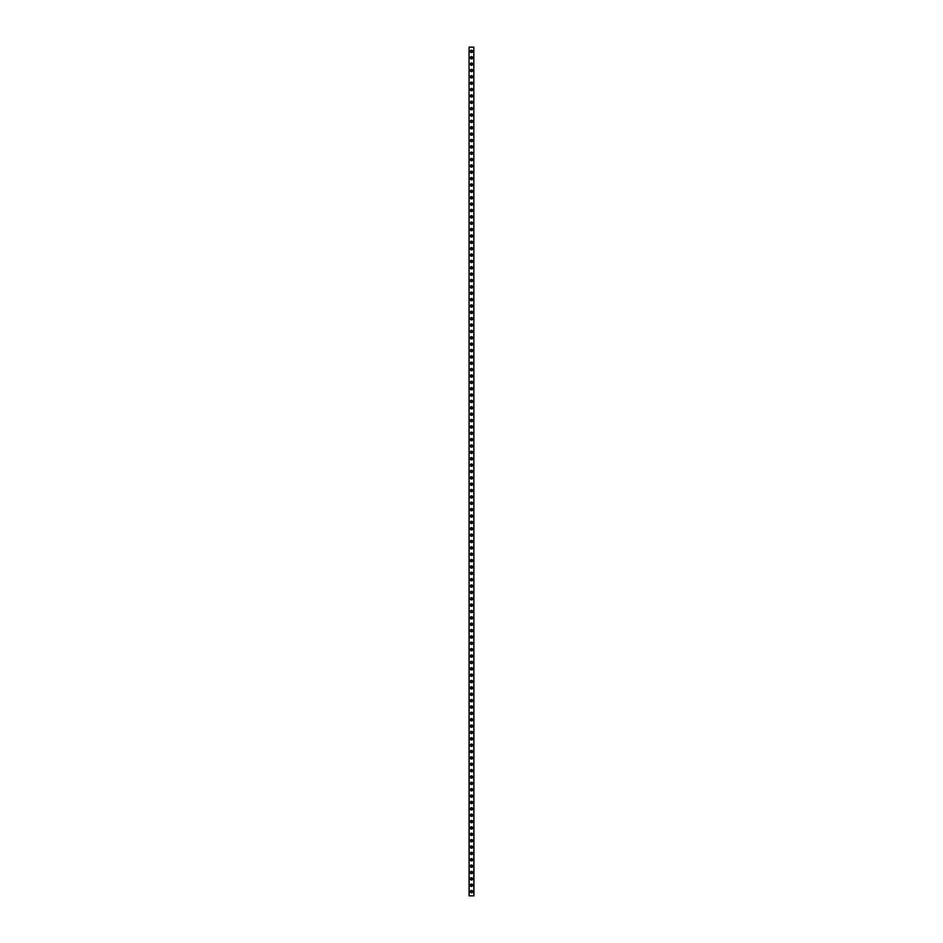 <?xml version="1.0" encoding="UTF-8"?>
<svg xmlns="http://www.w3.org/2000/svg" width="943" height="943" viewBox="0 0 943 943"><rect width="100%" height="100%" fill="white"/><g stroke="black" fill="none" stroke-linecap="round" stroke-linejoin="round"><path stroke-width="1.41" d="M471.5 57.016A0.743 0.743 0 0 0 470.757 57.759A0.743 0.743 0 0 0 471.5 58.501A0.743 0.743 0 0 0 472.243 57.759A0.743 0.743 0 0 0 471.5 57.016M471.5 63.381A0.743 0.743 0 0 0 470.757 64.124A0.743 0.743 0 0 0 471.5 64.867A0.743 0.743 0 0 0 472.243 64.124A0.743 0.743 0 0 0 471.5 63.381M471.5 69.747A0.743 0.743 0 0 0 470.757 70.489A0.743 0.743 0 0 0 471.5 71.232A0.743 0.743 0 0 0 472.243 70.489A0.743 0.743 0 0 0 471.5 69.747M471.5 76.112A0.743 0.743 0 0 0 470.757 76.855A0.743 0.743 0 0 0 471.5 77.597A0.743 0.743 0 0 0 472.243 76.855A0.743 0.743 0 0 0 471.5 76.112M471.5 82.477A0.743 0.743 0 0 0 470.757 83.22A0.743 0.743 0 0 0 471.5 83.962A0.743 0.743 0 0 0 472.243 83.22A0.743 0.743 0 0 0 471.5 82.477M471.5 88.842A0.743 0.743 0 0 0 470.757 89.585A0.743 0.743 0 0 0 471.5 90.328A0.743 0.743 0 0 0 472.243 89.585A0.743 0.743 0 0 0 471.5 88.842M471.5 95.208A0.743 0.743 0 0 0 470.757 95.95A0.743 0.743 0 0 0 471.5 96.693A0.743 0.743 0 0 0 472.243 95.95A0.743 0.743 0 0 0 471.5 95.208M471.5 101.573A0.743 0.743 0 0 0 470.757 102.316A0.743 0.743 0 0 0 471.5 103.058A0.743 0.743 0 0 0 472.243 102.316A0.743 0.743 0 0 0 471.5 101.573M471.5 107.938A0.743 0.743 0 0 0 470.757 108.681A0.743 0.743 0 0 0 471.5 109.423A0.743 0.743 0 0 0 472.243 108.681A0.743 0.743 0 0 0 471.5 107.938M471.5 114.303A0.743 0.743 0 0 0 470.757 115.046A0.743 0.743 0 0 0 471.5 115.789A0.743 0.743 0 0 0 472.243 115.046A0.743 0.743 0 0 0 471.5 114.303M471.5 120.669A0.743 0.743 0 0 0 470.757 121.411A0.743 0.743 0 0 0 471.5 122.154A0.743 0.743 0 0 0 472.243 121.411A0.743 0.743 0 0 0 471.5 120.669M471.5 127.034A0.743 0.743 0 0 0 470.757 127.776A0.743 0.743 0 0 0 471.5 128.519A0.743 0.743 0 0 0 472.243 127.776A0.743 0.743 0 0 0 471.5 127.034M471.5 133.399A0.743 0.743 0 0 0 470.757 134.142A0.743 0.743 0 0 0 471.5 134.884A0.743 0.743 0 0 0 472.243 134.142A0.743 0.743 0 0 0 471.5 133.399M471.5 139.764A0.743 0.743 0 0 0 470.757 140.507A0.743 0.743 0 0 0 471.5 141.25A0.743 0.743 0 0 0 472.243 140.507A0.743 0.743 0 0 0 471.5 139.764M471.5 146.13A0.743 0.743 0 0 0 470.757 146.872A0.743 0.743 0 0 0 471.5 147.615A0.743 0.743 0 0 0 472.243 146.872A0.743 0.743 0 0 0 471.5 146.13M471.5 152.495A0.743 0.743 0 0 0 470.757 153.237A0.743 0.743 0 0 0 471.5 153.98A0.743 0.743 0 0 0 472.243 153.237A0.743 0.743 0 0 0 471.5 152.495M471.5 158.86A0.743 0.743 0 0 0 470.757 159.603A0.743 0.743 0 0 0 471.5 160.345A0.743 0.743 0 0 0 472.243 159.603A0.743 0.743 0 0 0 471.5 158.86M471.5 165.225A0.743 0.743 0 0 0 470.757 165.968A0.743 0.743 0 0 0 471.5 166.711A0.743 0.743 0 0 0 472.243 165.968A0.743 0.743 0 0 0 471.5 165.225M471.5 171.591A0.743 0.743 0 0 0 470.757 172.333A0.743 0.743 0 0 0 471.5 173.076A0.743 0.743 0 0 0 472.243 172.333A0.743 0.743 0 0 0 471.5 171.591M471.5 177.956A0.743 0.743 0 0 0 470.757 178.698A0.743 0.743 0 0 0 471.5 179.441A0.743 0.743 0 0 0 472.243 178.698A0.743 0.743 0 0 0 471.5 177.956M471.5 184.321A0.743 0.743 0 0 0 470.757 185.064A0.743 0.743 0 0 0 471.5 185.806A0.743 0.743 0 0 0 472.243 185.064A0.743 0.743 0 0 0 471.5 184.321M471.5 190.686A0.743 0.743 0 0 0 470.757 191.429A0.743 0.743 0 0 0 471.5 192.172A0.743 0.743 0 0 0 472.243 191.429A0.743 0.743 0 0 0 471.5 190.686M471.5 197.052A0.743 0.743 0 0 0 470.757 197.794A0.743 0.743 0 0 0 471.5 198.537A0.743 0.743 0 0 0 472.243 197.794A0.743 0.743 0 0 0 471.5 197.052M471.5 203.417A0.743 0.743 0 0 0 470.757 204.159A0.743 0.743 0 0 0 471.5 204.902A0.743 0.743 0 0 0 472.243 204.159A0.743 0.743 0 0 0 471.5 203.417M471.5 209.782A0.743 0.743 0 0 0 470.757 210.525A0.743 0.743 0 0 0 471.5 211.267A0.743 0.743 0 0 0 472.243 210.525A0.743 0.743 0 0 0 471.5 209.782M471.5 216.147A0.743 0.743 0 0 0 470.757 216.89A0.743 0.743 0 0 0 471.5 217.633A0.743 0.743 0 0 0 472.243 216.89A0.743 0.743 0 0 0 471.5 216.147M471.5 222.513A0.743 0.743 0 0 0 470.757 223.255A0.743 0.743 0 0 0 471.5 223.998A0.743 0.743 0 0 0 472.243 223.255A0.743 0.743 0 0 0 471.5 222.513M471.5 228.878A0.743 0.743 0 0 0 470.757 229.62A0.743 0.743 0 0 0 471.5 230.363A0.743 0.743 0 0 0 472.243 229.62A0.743 0.743 0 0 0 471.5 228.878M471.5 235.243A0.743 0.743 0 0 0 470.757 235.986A0.743 0.743 0 0 0 471.5 236.728A0.743 0.743 0 0 0 472.243 235.986A0.743 0.743 0 0 0 471.5 235.243M471.5 241.608A0.743 0.743 0 0 0 470.757 242.351A0.743 0.743 0 0 0 471.5 243.094A0.743 0.743 0 0 0 472.243 242.351A0.743 0.743 0 0 0 471.5 241.608M471.5 247.974A0.743 0.743 0 0 0 470.757 248.716A0.743 0.743 0 0 0 471.5 249.459A0.743 0.743 0 0 0 472.243 248.716A0.743 0.743 0 0 0 471.5 247.974M471.5 254.339A0.743 0.743 0 0 0 470.757 255.082A0.743 0.743 0 0 0 471.5 255.824A0.743 0.743 0 0 0 472.243 255.082A0.743 0.743 0 0 0 471.5 254.339M471.5 260.704A0.743 0.743 0 0 0 470.757 261.447A0.743 0.743 0 0 0 471.5 262.189A0.743 0.743 0 0 0 472.243 261.447A0.743 0.743 0 0 0 471.5 260.704M471.5 267.069A0.743 0.743 0 0 0 470.757 267.812A0.743 0.743 0 0 0 471.5 268.555A0.743 0.743 0 0 0 472.243 267.812A0.743 0.743 0 0 0 471.5 267.069M471.5 273.435A0.743 0.743 0 0 0 470.757 274.177A0.743 0.743 0 0 0 471.5 274.92A0.743 0.743 0 0 0 472.243 274.177A0.743 0.743 0 0 0 471.5 273.435M471.5 279.8A0.743 0.743 0 0 0 470.757 280.543A0.743 0.743 0 0 0 471.5 281.285A0.743 0.743 0 0 0 472.243 280.543A0.743 0.743 0 0 0 471.5 279.8M471.5 286.165A0.743 0.743 0 0 0 470.757 286.908A0.743 0.743 0 0 0 471.5 287.65A0.743 0.743 0 0 0 472.243 286.908A0.743 0.743 0 0 0 471.5 286.165M471.5 292.53A0.743 0.743 0 0 0 470.757 293.273A0.743 0.743 0 0 0 471.5 294.016A0.743 0.743 0 0 0 472.243 293.273A0.743 0.743 0 0 0 471.5 292.53M471.5 298.896A0.743 0.743 0 0 0 470.757 299.638A0.743 0.743 0 0 0 471.5 300.381A0.743 0.743 0 0 0 472.243 299.638A0.743 0.743 0 0 0 471.5 298.896M471.5 305.261A0.743 0.743 0 0 0 470.757 306.004A0.743 0.743 0 0 0 471.5 306.746A0.743 0.743 0 0 0 472.243 306.004A0.743 0.743 0 0 0 471.5 305.261M471.5 311.626A0.743 0.743 0 0 0 470.757 312.369A0.743 0.743 0 0 0 471.5 313.111A0.743 0.743 0 0 0 472.243 312.369A0.743 0.743 0 0 0 471.5 311.626M471.5 317.991A0.743 0.743 0 0 0 470.757 318.734A0.743 0.743 0 0 0 471.5 319.477A0.743 0.743 0 0 0 472.243 318.734A0.743 0.743 0 0 0 471.5 317.991M471.5 324.357A0.743 0.743 0 0 0 470.757 325.099A0.743 0.743 0 0 0 471.5 325.842A0.743 0.743 0 0 0 472.243 325.099A0.743 0.743 0 0 0 471.5 324.357M471.5 330.722A0.743 0.743 0 0 0 470.757 331.464A0.743 0.743 0 0 0 471.5 332.207A0.743 0.743 0 0 0 472.243 331.464A0.743 0.743 0 0 0 471.5 330.722M471.5 337.087A0.743 0.743 0 0 0 470.757 337.83A0.743 0.743 0 0 0 471.5 338.572A0.743 0.743 0 0 0 472.243 337.83A0.743 0.743 0 0 0 471.5 337.087M471.5 343.452A0.743 0.743 0 0 0 470.757 344.195A0.743 0.743 0 0 0 471.5 344.938A0.743 0.743 0 0 0 472.243 344.195A0.743 0.743 0 0 0 471.5 343.452M471.5 349.818A0.743 0.743 0 0 0 470.757 350.56A0.743 0.743 0 0 0 471.5 351.303A0.743 0.743 0 0 0 472.243 350.56A0.743 0.743 0 0 0 471.5 349.818M471.5 356.183A0.743 0.743 0 0 0 470.757 356.925A0.743 0.743 0 0 0 471.5 357.668A0.743 0.743 0 0 0 472.243 356.925A0.743 0.743 0 0 0 471.5 356.183M471.5 362.548A0.743 0.743 0 0 0 470.757 363.291A0.743 0.743 0 0 0 471.5 364.033A0.743 0.743 0 0 0 472.243 363.291A0.743 0.743 0 0 0 471.5 362.548M471.5 368.913A0.743 0.743 0 0 0 470.757 369.656A0.743 0.743 0 0 0 471.5 370.399A0.743 0.743 0 0 0 472.243 369.656A0.743 0.743 0 0 0 471.5 368.913M471.5 375.279A0.743 0.743 0 0 0 470.757 376.021A0.743 0.743 0 0 0 471.5 376.764A0.743 0.743 0 0 0 472.243 376.021A0.743 0.743 0 0 0 471.5 375.279M471.5 381.644A0.743 0.743 0 0 0 470.757 382.386A0.743 0.743 0 0 0 471.5 383.129A0.743 0.743 0 0 0 472.243 382.386A0.743 0.743 0 0 0 471.5 381.644M471.5 388.009A0.743 0.743 0 0 0 470.757 388.752A0.743 0.743 0 0 0 471.5 389.494A0.743 0.743 0 0 0 472.243 388.752A0.743 0.743 0 0 0 471.5 388.009M471.5 394.374A0.743 0.743 0 0 0 470.757 395.117A0.743 0.743 0 0 0 471.5 395.86A0.743 0.743 0 0 0 472.243 395.117A0.743 0.743 0 0 0 471.5 394.374M471.5 400.74A0.743 0.743 0 0 0 470.757 401.482A0.743 0.743 0 0 0 471.5 402.225A0.743 0.743 0 0 0 472.243 401.482A0.743 0.743 0 0 0 471.5 400.74M471.5 407.105A0.743 0.743 0 0 0 470.757 407.847A0.743 0.743 0 0 0 471.5 408.59A0.743 0.743 0 0 0 472.243 407.847A0.743 0.743 0 0 0 471.5 407.105M471.5 413.47A0.743 0.743 0 0 0 470.757 414.213A0.743 0.743 0 0 0 471.5 414.955A0.743 0.743 0 0 0 472.243 414.213A0.743 0.743 0 0 0 471.5 413.47M471.5 419.835A0.743 0.743 0 0 0 470.757 420.578A0.743 0.743 0 0 0 471.5 421.321A0.743 0.743 0 0 0 472.243 420.578A0.743 0.743 0 0 0 471.5 419.835M471.5 426.201A0.743 0.743 0 0 0 470.757 426.943A0.743 0.743 0 0 0 471.5 427.686A0.743 0.743 0 0 0 472.243 426.943A0.743 0.743 0 0 0 471.5 426.201M471.5 432.566A0.743 0.743 0 0 0 470.757 433.309A0.743 0.743 0 0 0 471.5 434.051A0.743 0.743 0 0 0 472.243 433.309A0.743 0.743 0 0 0 471.5 432.566M471.5 438.931A0.743 0.743 0 0 0 470.757 439.674A0.743 0.743 0 0 0 471.5 440.416A0.743 0.743 0 0 0 472.243 439.674A0.743 0.743 0 0 0 471.5 438.931M471.5 445.296A0.743 0.743 0 0 0 470.757 446.039A0.743 0.743 0 0 0 471.5 446.782A0.743 0.743 0 0 0 472.243 446.039A0.743 0.743 0 0 0 471.5 445.296M471.5 451.662A0.743 0.743 0 0 0 470.757 452.404A0.743 0.743 0 0 0 471.5 453.147A0.743 0.743 0 0 0 472.243 452.404A0.743 0.743 0 0 0 471.5 451.662M471.5 458.027A0.743 0.743 0 0 0 470.757 458.769A0.743 0.743 0 0 0 471.5 459.512A0.743 0.743 0 0 0 472.243 458.769A0.743 0.743 0 0 0 471.5 458.027M471.5 464.392A0.743 0.743 0 0 0 470.757 465.135A0.743 0.743 0 0 0 471.5 465.877A0.743 0.743 0 0 0 472.243 465.135A0.743 0.743 0 0 0 471.5 464.392M471.5 470.757A0.743 0.743 0 0 0 470.757 471.5A0.743 0.743 0 0 0 471.5 472.243A0.743 0.743 0 0 0 472.243 471.5A0.743 0.743 0 0 0 471.5 470.757M471.5 477.123A0.743 0.743 0 0 0 470.757 477.865A0.743 0.743 0 0 0 471.5 478.608A0.743 0.743 0 0 0 472.243 477.865A0.743 0.743 0 0 0 471.5 477.123M471.5 483.488A0.743 0.743 0 0 0 470.757 484.231A0.743 0.743 0 0 0 471.5 484.973A0.743 0.743 0 0 0 472.243 484.231A0.743 0.743 0 0 0 471.5 483.488M471.5 489.853A0.743 0.743 0 0 0 470.757 490.596A0.743 0.743 0 0 0 471.5 491.338A0.743 0.743 0 0 0 472.243 490.596A0.743 0.743 0 0 0 471.5 489.853M471.5 496.218A0.743 0.743 0 0 0 470.757 496.961A0.743 0.743 0 0 0 471.5 497.704A0.743 0.743 0 0 0 472.243 496.961A0.743 0.743 0 0 0 471.5 496.218M471.5 502.584A0.743 0.743 0 0 0 470.757 503.326A0.743 0.743 0 0 0 471.5 504.069A0.743 0.743 0 0 0 472.243 503.326A0.743 0.743 0 0 0 471.5 502.584M471.5 508.949A0.743 0.743 0 0 0 470.757 509.691A0.743 0.743 0 0 0 471.5 510.434A0.743 0.743 0 0 0 472.243 509.691A0.743 0.743 0 0 0 471.5 508.949M471.5 515.314A0.743 0.743 0 0 0 470.757 516.057A0.743 0.743 0 0 0 471.5 516.799A0.743 0.743 0 0 0 472.243 516.057A0.743 0.743 0 0 0 471.5 515.314M471.5 521.679A0.743 0.743 0 0 0 470.757 522.422A0.743 0.743 0 0 0 471.5 523.165A0.743 0.743 0 0 0 472.243 522.422A0.743 0.743 0 0 0 471.5 521.679M471.5 528.045A0.743 0.743 0 0 0 470.757 528.787A0.743 0.743 0 0 0 471.5 529.53A0.743 0.743 0 0 0 472.243 528.787A0.743 0.743 0 0 0 471.5 528.045M471.5 534.41A0.743 0.743 0 0 0 470.757 535.153A0.743 0.743 0 0 0 471.5 535.895A0.743 0.743 0 0 0 472.243 535.153A0.743 0.743 0 0 0 471.5 534.41M471.5 540.775A0.743 0.743 0 0 0 470.757 541.518A0.743 0.743 0 0 0 471.5 542.26A0.743 0.743 0 0 0 472.243 541.518A0.743 0.743 0 0 0 471.5 540.775M471.5 547.14A0.743 0.743 0 0 0 470.757 547.883A0.743 0.743 0 0 0 471.5 548.626A0.743 0.743 0 0 0 472.243 547.883A0.743 0.743 0 0 0 471.5 547.14M471.5 553.506A0.743 0.743 0 0 0 470.757 554.248A0.743 0.743 0 0 0 471.5 554.991A0.743 0.743 0 0 0 472.243 554.248A0.743 0.743 0 0 0 471.5 553.506M471.5 559.871A0.743 0.743 0 0 0 470.757 560.614A0.743 0.743 0 0 0 471.5 561.356A0.743 0.743 0 0 0 472.243 560.614A0.743 0.743 0 0 0 471.5 559.871M471.5 566.236A0.743 0.743 0 0 0 470.757 566.979A0.743 0.743 0 0 0 471.5 567.721A0.743 0.743 0 0 0 472.243 566.979A0.743 0.743 0 0 0 471.5 566.236M471.5 572.601A0.743 0.743 0 0 0 470.757 573.344A0.743 0.743 0 0 0 471.5 574.087A0.743 0.743 0 0 0 472.243 573.344A0.743 0.743 0 0 0 471.5 572.601M471.5 578.967A0.743 0.743 0 0 0 470.757 579.709A0.743 0.743 0 0 0 471.5 580.452A0.743 0.743 0 0 0 472.243 579.709A0.743 0.743 0 0 0 471.5 578.967M471.5 585.332A0.743 0.743 0 0 0 470.757 586.074A0.743 0.743 0 0 0 471.5 586.817A0.743 0.743 0 0 0 472.243 586.074A0.743 0.743 0 0 0 471.5 585.332M471.5 591.697A0.743 0.743 0 0 0 470.757 592.44A0.743 0.743 0 0 0 471.5 593.182A0.743 0.743 0 0 0 472.243 592.44A0.743 0.743 0 0 0 471.5 591.697M471.5 598.062A0.743 0.743 0 0 0 470.757 598.805A0.743 0.743 0 0 0 471.5 599.548A0.743 0.743 0 0 0 472.243 598.805A0.743 0.743 0 0 0 471.5 598.062M471.5 604.428A0.743 0.743 0 0 0 470.757 605.17A0.743 0.743 0 0 0 471.5 605.913A0.743 0.743 0 0 0 472.243 605.17A0.743 0.743 0 0 0 471.5 604.428M471.5 610.793A0.743 0.743 0 0 0 470.757 611.535A0.743 0.743 0 0 0 471.5 612.278A0.743 0.743 0 0 0 472.243 611.535A0.743 0.743 0 0 0 471.5 610.793M471.5 617.158A0.743 0.743 0 0 0 470.757 617.901A0.743 0.743 0 0 0 471.5 618.643A0.743 0.743 0 0 0 472.243 617.901A0.743 0.743 0 0 0 471.5 617.158M471.5 623.523A0.743 0.743 0 0 0 470.757 624.266A0.743 0.743 0 0 0 471.5 625.009A0.743 0.743 0 0 0 472.243 624.266A0.743 0.743 0 0 0 471.5 623.523M471.5 629.889A0.743 0.743 0 0 0 470.757 630.631A0.743 0.743 0 0 0 471.5 631.374A0.743 0.743 0 0 0 472.243 630.631A0.743 0.743 0 0 0 471.5 629.889M471.5 636.254A0.743 0.743 0 0 0 470.757 636.996A0.743 0.743 0 0 0 471.5 637.739A0.743 0.743 0 0 0 472.243 636.996A0.743 0.743 0 0 0 471.5 636.254M471.5 642.619A0.743 0.743 0 0 0 470.757 643.362A0.743 0.743 0 0 0 471.5 644.104A0.743 0.743 0 0 0 472.243 643.362A0.743 0.743 0 0 0 471.5 642.619M471.5 648.984A0.743 0.743 0 0 0 470.757 649.727A0.743 0.743 0 0 0 471.5 650.47A0.743 0.743 0 0 0 472.243 649.727A0.743 0.743 0 0 0 471.5 648.984M471.5 655.35A0.743 0.743 0 0 0 470.757 656.092A0.743 0.743 0 0 0 471.5 656.835A0.743 0.743 0 0 0 472.243 656.092A0.743 0.743 0 0 0 471.5 655.35M471.5 661.715A0.743 0.743 0 0 0 470.757 662.457A0.743 0.743 0 0 0 471.5 663.2A0.743 0.743 0 0 0 472.243 662.457A0.743 0.743 0 0 0 471.5 661.715M471.5 668.08A0.743 0.743 0 0 0 470.757 668.823A0.743 0.743 0 0 0 471.5 669.565A0.743 0.743 0 0 0 472.243 668.823A0.743 0.743 0 0 0 471.5 668.08M471.5 674.445A0.743 0.743 0 0 0 470.757 675.188A0.743 0.743 0 0 0 471.5 675.931A0.743 0.743 0 0 0 472.243 675.188A0.743 0.743 0 0 0 471.5 674.445M471.5 680.811A0.743 0.743 0 0 0 470.757 681.553A0.743 0.743 0 0 0 471.5 682.296A0.743 0.743 0 0 0 472.243 681.553A0.743 0.743 0 0 0 471.5 680.811M471.5 687.176A0.743 0.743 0 0 0 470.757 687.918A0.743 0.743 0 0 0 471.5 688.661A0.743 0.743 0 0 0 472.243 687.918A0.743 0.743 0 0 0 471.5 687.176M471.5 693.541A0.743 0.743 0 0 0 470.757 694.284A0.743 0.743 0 0 0 471.5 695.026A0.743 0.743 0 0 0 472.243 694.284A0.743 0.743 0 0 0 471.5 693.541M471.5 699.906A0.743 0.743 0 0 0 470.757 700.649A0.743 0.743 0 0 0 471.5 701.392A0.743 0.743 0 0 0 472.243 700.649A0.743 0.743 0 0 0 471.5 699.906M471.5 706.272A0.743 0.743 0 0 0 470.757 707.014A0.743 0.743 0 0 0 471.5 707.757A0.743 0.743 0 0 0 472.243 707.014A0.743 0.743 0 0 0 471.5 706.272M471.5 712.637A0.743 0.743 0 0 0 470.757 713.38A0.743 0.743 0 0 0 471.5 714.122A0.743 0.743 0 0 0 472.243 713.38A0.743 0.743 0 0 0 471.5 712.637M471.5 719.002A0.743 0.743 0 0 0 470.757 719.745A0.743 0.743 0 0 0 471.5 720.487A0.743 0.743 0 0 0 472.243 719.745A0.743 0.743 0 0 0 471.5 719.002M471.5 725.367A0.743 0.743 0 0 0 470.757 726.11A0.743 0.743 0 0 0 471.5 726.853A0.743 0.743 0 0 0 472.243 726.11A0.743 0.743 0 0 0 471.5 725.367M471.5 731.733A0.743 0.743 0 0 0 470.757 732.475A0.743 0.743 0 0 0 471.5 733.218A0.743 0.743 0 0 0 472.243 732.475A0.743 0.743 0 0 0 471.5 731.733M471.5 738.098A0.743 0.743 0 0 0 470.757 738.84A0.743 0.743 0 0 0 471.5 739.583A0.743 0.743 0 0 0 472.243 738.84A0.743 0.743 0 0 0 471.5 738.098M471.5 744.463A0.743 0.743 0 0 0 470.757 745.206A0.743 0.743 0 0 0 471.5 745.948A0.743 0.743 0 0 0 472.243 745.206A0.743 0.743 0 0 0 471.5 744.463M471.5 750.828A0.743 0.743 0 0 0 470.757 751.571A0.743 0.743 0 0 0 471.5 752.314A0.743 0.743 0 0 0 472.243 751.571A0.743 0.743 0 0 0 471.5 750.828M471.5 757.194A0.743 0.743 0 0 0 470.757 757.936A0.743 0.743 0 0 0 471.5 758.679A0.743 0.743 0 0 0 472.243 757.936A0.743 0.743 0 0 0 471.5 757.194M471.5 763.559A0.743 0.743 0 0 0 470.757 764.301A0.743 0.743 0 0 0 471.5 765.044A0.743 0.743 0 0 0 472.243 764.301A0.743 0.743 0 0 0 471.5 763.559M471.5 769.924A0.743 0.743 0 0 0 470.757 770.667A0.743 0.743 0 0 0 471.5 771.409A0.743 0.743 0 0 0 472.243 770.667A0.743 0.743 0 0 0 471.5 769.924M471.5 776.289A0.743 0.743 0 0 0 470.757 777.032A0.743 0.743 0 0 0 471.5 777.775A0.743 0.743 0 0 0 472.243 777.032A0.743 0.743 0 0 0 471.5 776.289M471.5 782.655A0.743 0.743 0 0 0 470.757 783.397A0.743 0.743 0 0 0 471.5 784.14A0.743 0.743 0 0 0 472.243 783.397A0.743 0.743 0 0 0 471.5 782.655M471.5 789.02A0.743 0.743 0 0 0 470.757 789.762A0.743 0.743 0 0 0 471.5 790.505A0.743 0.743 0 0 0 472.243 789.762A0.743 0.743 0 0 0 471.5 789.02M471.5 795.385A0.743 0.743 0 0 0 470.757 796.128A0.743 0.743 0 0 0 471.5 796.87A0.743 0.743 0 0 0 472.243 796.128A0.743 0.743 0 0 0 471.5 795.385M471.5 801.75A0.743 0.743 0 0 0 470.757 802.493A0.743 0.743 0 0 0 471.5 803.236A0.743 0.743 0 0 0 472.243 802.493A0.743 0.743 0 0 0 471.5 801.75M471.5 808.116A0.743 0.743 0 0 0 470.757 808.858A0.743 0.743 0 0 0 471.5 809.601A0.743 0.743 0 0 0 472.243 808.858A0.743 0.743 0 0 0 471.5 808.116M471.5 814.481A0.743 0.743 0 0 0 470.757 815.224A0.743 0.743 0 0 0 471.5 815.966A0.743 0.743 0 0 0 472.243 815.224A0.743 0.743 0 0 0 471.5 814.481M471.5 820.846A0.743 0.743 0 0 0 470.757 821.589A0.743 0.743 0 0 0 471.5 822.331A0.743 0.743 0 0 0 472.243 821.589A0.743 0.743 0 0 0 471.5 820.846M471.5 827.211A0.743 0.743 0 0 0 470.757 827.954A0.743 0.743 0 0 0 471.5 828.697A0.743 0.743 0 0 0 472.243 827.954A0.743 0.743 0 0 0 471.5 827.211M471.5 833.577A0.743 0.743 0 0 0 470.757 834.319A0.743 0.743 0 0 0 471.5 835.062A0.743 0.743 0 0 0 472.243 834.319A0.743 0.743 0 0 0 471.5 833.577M471.5 839.942A0.743 0.743 0 0 0 470.757 840.685A0.743 0.743 0 0 0 471.5 841.427A0.743 0.743 0 0 0 472.243 840.685A0.743 0.743 0 0 0 471.5 839.942M471.5 846.307A0.743 0.743 0 0 0 470.757 847.05A0.743 0.743 0 0 0 471.5 847.792A0.743 0.743 0 0 0 472.243 847.05A0.743 0.743 0 0 0 471.5 846.307M471.5 852.672A0.743 0.743 0 0 0 470.757 853.415A0.743 0.743 0 0 0 471.5 854.158A0.743 0.743 0 0 0 472.243 853.415A0.743 0.743 0 0 0 471.5 852.672M471.5 859.038A0.743 0.743 0 0 0 470.757 859.78A0.743 0.743 0 0 0 471.5 860.523A0.743 0.743 0 0 0 472.243 859.78A0.743 0.743 0 0 0 471.5 859.038M471.5 865.403A0.743 0.743 0 0 0 470.757 866.145A0.743 0.743 0 0 0 471.5 866.888A0.743 0.743 0 0 0 472.243 866.145A0.743 0.743 0 0 0 471.5 865.403M471.5 871.768A0.743 0.743 0 0 0 470.757 872.511A0.743 0.743 0 0 0 471.5 873.253A0.743 0.743 0 0 0 472.243 872.511A0.743 0.743 0 0 0 471.5 871.768M471.5 878.133A0.743 0.743 0 0 0 470.757 878.876A0.743 0.743 0 0 0 471.5 879.619A0.743 0.743 0 0 0 472.243 878.876A0.743 0.743 0 0 0 471.5 878.133M471.5 884.499A0.743 0.743 0 0 0 470.757 885.241A0.743 0.743 0 0 0 471.5 885.984A0.743 0.743 0 0 0 472.243 885.241A0.743 0.743 0 0 0 471.5 884.499M471.5 890.864A0.743 0.743 0 0 0 470.757 891.606A0.743 0.743 0 0 0 471.5 892.349A0.743 0.743 0 0 0 472.243 891.606A0.743 0.743 0 0 0 471.5 890.864M471.5 56.592A1.167 1.167 0 0 0 470.333 57.759A1.167 1.167 0 0 0 471.5 58.926A1.167 1.167 0 0 0 472.667 57.759A1.167 1.167 0 0 0 471.5 56.592M471.5 62.957A1.167 1.167 0 0 0 470.333 64.124A1.167 1.167 0 0 0 471.5 65.291A1.167 1.167 0 0 0 472.667 64.124A1.167 1.167 0 0 0 471.5 62.957M471.5 69.322A1.167 1.167 0 0 0 470.333 70.489A1.167 1.167 0 0 0 471.5 71.656A1.167 1.167 0 0 0 472.667 70.489A1.167 1.167 0 0 0 471.5 69.322M471.5 75.688A1.167 1.167 0 0 0 470.333 76.855A1.167 1.167 0 0 0 471.5 78.021A1.167 1.167 0 0 0 472.667 76.855A1.167 1.167 0 0 0 471.5 75.688M471.5 82.053A1.167 1.167 0 0 0 470.333 83.22A1.167 1.167 0 0 0 471.5 84.387A1.167 1.167 0 0 0 472.667 83.22A1.167 1.167 0 0 0 471.5 82.053M471.5 88.418A1.167 1.167 0 0 0 470.333 89.585A1.167 1.167 0 0 0 471.5 90.752A1.167 1.167 0 0 0 472.667 89.585A1.167 1.167 0 0 0 471.5 88.418M471.5 94.783A1.167 1.167 0 0 0 470.333 95.95A1.167 1.167 0 0 0 471.5 97.117A1.167 1.167 0 0 0 472.667 95.95A1.167 1.167 0 0 0 471.5 94.783M471.5 101.149A1.167 1.167 0 0 0 470.333 102.316A1.167 1.167 0 0 0 471.5 103.482A1.167 1.167 0 0 0 472.667 102.316A1.167 1.167 0 0 0 471.5 101.149M471.5 107.514A1.167 1.167 0 0 0 470.333 108.681A1.167 1.167 0 0 0 471.5 109.848A1.167 1.167 0 0 0 472.667 108.681A1.167 1.167 0 0 0 471.5 107.514M471.5 113.879A1.167 1.167 0 0 0 470.333 115.046A1.167 1.167 0 0 0 471.5 116.213A1.167 1.167 0 0 0 472.667 115.046A1.167 1.167 0 0 0 471.5 113.879M471.5 120.244A1.167 1.167 0 0 0 470.333 121.411A1.167 1.167 0 0 0 471.5 122.578A1.167 1.167 0 0 0 472.667 121.411A1.167 1.167 0 0 0 471.5 120.244M471.5 126.61A1.167 1.167 0 0 0 470.333 127.776A1.167 1.167 0 0 0 471.5 128.943A1.167 1.167 0 0 0 472.667 127.776A1.167 1.167 0 0 0 471.5 126.61M471.5 132.975A1.167 1.167 0 0 0 470.333 134.142A1.167 1.167 0 0 0 471.5 135.309A1.167 1.167 0 0 0 472.667 134.142A1.167 1.167 0 0 0 471.5 132.975M471.5 139.34A1.167 1.167 0 0 0 470.333 140.507A1.167 1.167 0 0 0 471.5 141.674A1.167 1.167 0 0 0 472.667 140.507A1.167 1.167 0 0 0 471.5 139.34M471.5 145.705A1.167 1.167 0 0 0 470.333 146.872A1.167 1.167 0 0 0 471.5 148.039A1.167 1.167 0 0 0 472.667 146.872A1.167 1.167 0 0 0 471.5 145.705M471.5 152.071A1.167 1.167 0 0 0 470.333 153.237A1.167 1.167 0 0 0 471.5 154.404A1.167 1.167 0 0 0 472.667 153.237A1.167 1.167 0 0 0 471.5 152.071M471.5 158.436A1.167 1.167 0 0 0 470.333 159.603A1.167 1.167 0 0 0 471.5 160.77A1.167 1.167 0 0 0 472.667 159.603A1.167 1.167 0 0 0 471.5 158.436M471.5 164.801A1.167 1.167 0 0 0 470.333 165.968A1.167 1.167 0 0 0 471.5 167.135A1.167 1.167 0 0 0 472.667 165.968A1.167 1.167 0 0 0 471.5 164.801M471.5 171.166A1.167 1.167 0 0 0 470.333 172.333A1.167 1.167 0 0 0 471.5 173.5A1.167 1.167 0 0 0 472.667 172.333A1.167 1.167 0 0 0 471.5 171.166M471.5 177.532A1.167 1.167 0 0 0 470.333 178.698A1.167 1.167 0 0 0 471.5 179.865A1.167 1.167 0 0 0 472.667 178.698A1.167 1.167 0 0 0 471.5 177.532M471.5 183.897A1.167 1.167 0 0 0 470.333 185.064A1.167 1.167 0 0 0 471.5 186.231A1.167 1.167 0 0 0 472.667 185.064A1.167 1.167 0 0 0 471.5 183.897M471.5 190.262A1.167 1.167 0 0 0 470.333 191.429A1.167 1.167 0 0 0 471.5 192.596A1.167 1.167 0 0 0 472.667 191.429A1.167 1.167 0 0 0 471.5 190.262M471.5 196.627A1.167 1.167 0 0 0 470.333 197.794A1.167 1.167 0 0 0 471.5 198.961A1.167 1.167 0 0 0 472.667 197.794A1.167 1.167 0 0 0 471.5 196.627M471.5 202.993A1.167 1.167 0 0 0 470.333 204.159A1.167 1.167 0 0 0 471.5 205.326A1.167 1.167 0 0 0 472.667 204.159A1.167 1.167 0 0 0 471.5 202.993M471.5 209.358A1.167 1.167 0 0 0 470.333 210.525A1.167 1.167 0 0 0 471.5 211.692A1.167 1.167 0 0 0 472.667 210.525A1.167 1.167 0 0 0 471.5 209.358M471.5 215.723A1.167 1.167 0 0 0 470.333 216.89A1.167 1.167 0 0 0 471.5 218.057A1.167 1.167 0 0 0 472.667 216.89A1.167 1.167 0 0 0 471.5 215.723M471.5 222.088A1.167 1.167 0 0 0 470.333 223.255A1.167 1.167 0 0 0 471.5 224.422A1.167 1.167 0 0 0 472.667 223.255A1.167 1.167 0 0 0 471.5 222.088M471.5 228.454A1.167 1.167 0 0 0 470.333 229.62A1.167 1.167 0 0 0 471.5 230.787A1.167 1.167 0 0 0 472.667 229.62A1.167 1.167 0 0 0 471.5 228.454M471.5 234.819A1.167 1.167 0 0 0 470.333 235.986A1.167 1.167 0 0 0 471.5 237.153A1.167 1.167 0 0 0 472.667 235.986A1.167 1.167 0 0 0 471.5 234.819M471.5 241.184A1.167 1.167 0 0 0 470.333 242.351A1.167 1.167 0 0 0 471.5 243.518A1.167 1.167 0 0 0 472.667 242.351A1.167 1.167 0 0 0 471.5 241.184M471.5 247.549A1.167 1.167 0 0 0 470.333 248.716A1.167 1.167 0 0 0 471.5 249.883A1.167 1.167 0 0 0 472.667 248.716A1.167 1.167 0 0 0 471.5 247.549M471.5 253.915A1.167 1.167 0 0 0 470.333 255.082A1.167 1.167 0 0 0 471.5 256.248A1.167 1.167 0 0 0 472.667 255.082A1.167 1.167 0 0 0 471.5 253.915M471.5 260.28A1.167 1.167 0 0 0 470.333 261.447A1.167 1.167 0 0 0 471.5 262.614A1.167 1.167 0 0 0 472.667 261.447A1.167 1.167 0 0 0 471.5 260.28M471.5 266.645A1.167 1.167 0 0 0 470.333 267.812A1.167 1.167 0 0 0 471.5 268.979A1.167 1.167 0 0 0 472.667 267.812A1.167 1.167 0 0 0 471.5 266.645M471.5 273.01A1.167 1.167 0 0 0 470.333 274.177A1.167 1.167 0 0 0 471.5 275.344A1.167 1.167 0 0 0 472.667 274.177A1.167 1.167 0 0 0 471.5 273.01M471.5 279.376A1.167 1.167 0 0 0 470.333 280.543A1.167 1.167 0 0 0 471.5 281.709A1.167 1.167 0 0 0 472.667 280.543A1.167 1.167 0 0 0 471.5 279.376M471.5 285.741A1.167 1.167 0 0 0 470.333 286.908A1.167 1.167 0 0 0 471.5 288.075A1.167 1.167 0 0 0 472.667 286.908A1.167 1.167 0 0 0 471.5 285.741M471.5 292.106A1.167 1.167 0 0 0 470.333 293.273A1.167 1.167 0 0 0 471.5 294.44A1.167 1.167 0 0 0 472.667 293.273A1.167 1.167 0 0 0 471.5 292.106M471.5 298.471A1.167 1.167 0 0 0 470.333 299.638A1.167 1.167 0 0 0 471.5 300.805A1.167 1.167 0 0 0 472.667 299.638A1.167 1.167 0 0 0 471.5 298.471M471.5 304.837A1.167 1.167 0 0 0 470.333 306.004A1.167 1.167 0 0 0 471.5 307.17A1.167 1.167 0 0 0 472.667 306.004A1.167 1.167 0 0 0 471.5 304.837M471.5 311.202A1.167 1.167 0 0 0 470.333 312.369A1.167 1.167 0 0 0 471.5 313.536A1.167 1.167 0 0 0 472.667 312.369A1.167 1.167 0 0 0 471.5 311.202M471.5 317.567A1.167 1.167 0 0 0 470.333 318.734A1.167 1.167 0 0 0 471.5 319.901A1.167 1.167 0 0 0 472.667 318.734A1.167 1.167 0 0 0 471.5 317.567M471.5 323.932A1.167 1.167 0 0 0 470.333 325.099A1.167 1.167 0 0 0 471.5 326.266A1.167 1.167 0 0 0 472.667 325.099A1.167 1.167 0 0 0 471.5 323.932M471.5 330.298A1.167 1.167 0 0 0 470.333 331.464A1.167 1.167 0 0 0 471.5 332.631A1.167 1.167 0 0 0 472.667 331.464A1.167 1.167 0 0 0 471.5 330.298M471.5 336.663A1.167 1.167 0 0 0 470.333 337.83A1.167 1.167 0 0 0 471.5 338.997A1.167 1.167 0 0 0 472.667 337.83A1.167 1.167 0 0 0 471.5 336.663M471.5 343.028A1.167 1.167 0 0 0 470.333 344.195A1.167 1.167 0 0 0 471.5 345.362A1.167 1.167 0 0 0 472.667 344.195A1.167 1.167 0 0 0 471.5 343.028M471.5 349.393A1.167 1.167 0 0 0 470.333 350.56A1.167 1.167 0 0 0 471.5 351.727A1.167 1.167 0 0 0 472.667 350.56A1.167 1.167 0 0 0 471.5 349.393M471.5 355.759A1.167 1.167 0 0 0 470.333 356.925A1.167 1.167 0 0 0 471.5 358.092A1.167 1.167 0 0 0 472.667 356.925A1.167 1.167 0 0 0 471.5 355.759M471.5 362.124A1.167 1.167 0 0 0 470.333 363.291A1.167 1.167 0 0 0 471.5 364.458A1.167 1.167 0 0 0 472.667 363.291A1.167 1.167 0 0 0 471.5 362.124M471.5 368.489A1.167 1.167 0 0 0 470.333 369.656A1.167 1.167 0 0 0 471.5 370.823A1.167 1.167 0 0 0 472.667 369.656A1.167 1.167 0 0 0 471.5 368.489M471.5 374.854A1.167 1.167 0 0 0 470.333 376.021A1.167 1.167 0 0 0 471.5 377.188A1.167 1.167 0 0 0 472.667 376.021A1.167 1.167 0 0 0 471.5 374.854M471.5 381.22A1.167 1.167 0 0 0 470.333 382.386A1.167 1.167 0 0 0 471.5 383.553A1.167 1.167 0 0 0 472.667 382.386A1.167 1.167 0 0 0 471.5 381.22M471.5 387.585A1.167 1.167 0 0 0 470.333 388.752A1.167 1.167 0 0 0 471.5 389.919A1.167 1.167 0 0 0 472.667 388.752A1.167 1.167 0 0 0 471.5 387.585M471.5 393.95A1.167 1.167 0 0 0 470.333 395.117A1.167 1.167 0 0 0 471.5 396.284A1.167 1.167 0 0 0 472.667 395.117A1.167 1.167 0 0 0 471.5 393.95M471.5 400.315A1.167 1.167 0 0 0 470.333 401.482A1.167 1.167 0 0 0 471.5 402.649A1.167 1.167 0 0 0 472.667 401.482A1.167 1.167 0 0 0 471.5 400.315M471.5 406.681A1.167 1.167 0 0 0 470.333 407.847A1.167 1.167 0 0 0 471.5 409.014A1.167 1.167 0 0 0 472.667 407.847A1.167 1.167 0 0 0 471.5 406.681M471.5 413.046A1.167 1.167 0 0 0 470.333 414.213A1.167 1.167 0 0 0 471.5 415.38A1.167 1.167 0 0 0 472.667 414.213A1.167 1.167 0 0 0 471.5 413.046M471.5 419.411A1.167 1.167 0 0 0 470.333 420.578A1.167 1.167 0 0 0 471.5 421.745A1.167 1.167 0 0 0 472.667 420.578A1.167 1.167 0 0 0 471.5 419.411M471.5 425.776A1.167 1.167 0 0 0 470.333 426.943A1.167 1.167 0 0 0 471.5 428.11A1.167 1.167 0 0 0 472.667 426.943A1.167 1.167 0 0 0 471.5 425.776M471.5 432.142A1.167 1.167 0 0 0 470.333 433.309A1.167 1.167 0 0 0 471.5 434.475A1.167 1.167 0 0 0 472.667 433.309A1.167 1.167 0 0 0 471.5 432.142M471.5 438.507A1.167 1.167 0 0 0 470.333 439.674A1.167 1.167 0 0 0 471.5 440.841A1.167 1.167 0 0 0 472.667 439.674A1.167 1.167 0 0 0 471.5 438.507M471.5 444.872A1.167 1.167 0 0 0 470.333 446.039A1.167 1.167 0 0 0 471.5 447.206A1.167 1.167 0 0 0 472.667 446.039A1.167 1.167 0 0 0 471.5 444.872M471.5 451.237A1.167 1.167 0 0 0 470.333 452.404A1.167 1.167 0 0 0 471.5 453.571A1.167 1.167 0 0 0 472.667 452.404A1.167 1.167 0 0 0 471.5 451.237M471.5 457.603A1.167 1.167 0 0 0 470.333 458.769A1.167 1.167 0 0 0 471.5 459.936A1.167 1.167 0 0 0 472.667 458.769A1.167 1.167 0 0 0 471.5 457.603M471.5 463.968A1.167 1.167 0 0 0 470.333 465.135A1.167 1.167 0 0 0 471.5 466.302A1.167 1.167 0 0 0 472.667 465.135A1.167 1.167 0 0 0 471.5 463.968M471.5 470.333A1.167 1.167 0 0 0 470.333 471.5A1.167 1.167 0 0 0 471.5 472.667A1.167 1.167 0 0 0 472.667 471.5A1.167 1.167 0 0 0 471.5 470.333M471.5 476.698A1.167 1.167 0 0 0 470.333 477.865A1.167 1.167 0 0 0 471.5 479.032A1.167 1.167 0 0 0 472.667 477.865A1.167 1.167 0 0 0 471.5 476.698M471.5 483.064A1.167 1.167 0 0 0 470.333 484.231A1.167 1.167 0 0 0 471.5 485.397A1.167 1.167 0 0 0 472.667 484.231A1.167 1.167 0 0 0 471.5 483.064M471.5 489.429A1.167 1.167 0 0 0 470.333 490.596A1.167 1.167 0 0 0 471.5 491.763A1.167 1.167 0 0 0 472.667 490.596A1.167 1.167 0 0 0 471.5 489.429M471.5 495.794A1.167 1.167 0 0 0 470.333 496.961A1.167 1.167 0 0 0 471.5 498.128A1.167 1.167 0 0 0 472.667 496.961A1.167 1.167 0 0 0 471.5 495.794M471.5 502.159A1.167 1.167 0 0 0 470.333 503.326A1.167 1.167 0 0 0 471.5 504.493A1.167 1.167 0 0 0 472.667 503.326A1.167 1.167 0 0 0 471.5 502.159M471.5 508.525A1.167 1.167 0 0 0 470.333 509.691A1.167 1.167 0 0 0 471.5 510.858A1.167 1.167 0 0 0 472.667 509.691A1.167 1.167 0 0 0 471.5 508.525M471.5 514.89A1.167 1.167 0 0 0 470.333 516.057A1.167 1.167 0 0 0 471.5 517.224A1.167 1.167 0 0 0 472.667 516.057A1.167 1.167 0 0 0 471.5 514.89M471.5 521.255A1.167 1.167 0 0 0 470.333 522.422A1.167 1.167 0 0 0 471.5 523.589A1.167 1.167 0 0 0 472.667 522.422A1.167 1.167 0 0 0 471.5 521.255M471.5 527.62A1.167 1.167 0 0 0 470.333 528.787A1.167 1.167 0 0 0 471.5 529.954A1.167 1.167 0 0 0 472.667 528.787A1.167 1.167 0 0 0 471.5 527.62M471.5 533.986A1.167 1.167 0 0 0 470.333 535.153A1.167 1.167 0 0 0 471.5 536.319A1.167 1.167 0 0 0 472.667 535.153A1.167 1.167 0 0 0 471.5 533.986M471.5 540.351A1.167 1.167 0 0 0 470.333 541.518A1.167 1.167 0 0 0 471.5 542.685A1.167 1.167 0 0 0 472.667 541.518A1.167 1.167 0 0 0 471.5 540.351M471.5 546.716A1.167 1.167 0 0 0 470.333 547.883A1.167 1.167 0 0 0 471.5 549.05A1.167 1.167 0 0 0 472.667 547.883A1.167 1.167 0 0 0 471.5 546.716M471.5 553.081A1.167 1.167 0 0 0 470.333 554.248A1.167 1.167 0 0 0 471.5 555.415A1.167 1.167 0 0 0 472.667 554.248A1.167 1.167 0 0 0 471.5 553.081M471.5 559.447A1.167 1.167 0 0 0 470.333 560.614A1.167 1.167 0 0 0 471.5 561.78A1.167 1.167 0 0 0 472.667 560.614A1.167 1.167 0 0 0 471.5 559.447M471.5 565.812A1.167 1.167 0 0 0 470.333 566.979A1.167 1.167 0 0 0 471.5 568.146A1.167 1.167 0 0 0 472.667 566.979A1.167 1.167 0 0 0 471.5 565.812M471.5 572.177A1.167 1.167 0 0 0 470.333 573.344A1.167 1.167 0 0 0 471.5 574.511A1.167 1.167 0 0 0 472.667 573.344A1.167 1.167 0 0 0 471.5 572.177M471.5 578.542A1.167 1.167 0 0 0 470.333 579.709A1.167 1.167 0 0 0 471.5 580.876A1.167 1.167 0 0 0 472.667 579.709A1.167 1.167 0 0 0 471.5 578.542M471.5 584.908A1.167 1.167 0 0 0 470.333 586.074A1.167 1.167 0 0 0 471.5 587.241A1.167 1.167 0 0 0 472.667 586.074A1.167 1.167 0 0 0 471.5 584.908M471.5 591.273A1.167 1.167 0 0 0 470.333 592.44A1.167 1.167 0 0 0 471.5 593.607A1.167 1.167 0 0 0 472.667 592.44A1.167 1.167 0 0 0 471.5 591.273M471.5 597.638A1.167 1.167 0 0 0 470.333 598.805A1.167 1.167 0 0 0 471.5 599.972A1.167 1.167 0 0 0 472.667 598.805A1.167 1.167 0 0 0 471.5 597.638M471.5 604.003A1.167 1.167 0 0 0 470.333 605.17A1.167 1.167 0 0 0 471.5 606.337A1.167 1.167 0 0 0 472.667 605.17A1.167 1.167 0 0 0 471.5 604.003M471.5 610.369A1.167 1.167 0 0 0 470.333 611.535A1.167 1.167 0 0 0 471.5 612.702A1.167 1.167 0 0 0 472.667 611.535A1.167 1.167 0 0 0 471.5 610.369M471.5 616.734A1.167 1.167 0 0 0 470.333 617.901A1.167 1.167 0 0 0 471.5 619.068A1.167 1.167 0 0 0 472.667 617.901A1.167 1.167 0 0 0 471.5 616.734M471.5 623.099A1.167 1.167 0 0 0 470.333 624.266A1.167 1.167 0 0 0 471.5 625.433A1.167 1.167 0 0 0 472.667 624.266A1.167 1.167 0 0 0 471.5 623.099M471.5 629.464A1.167 1.167 0 0 0 470.333 630.631A1.167 1.167 0 0 0 471.5 631.798A1.167 1.167 0 0 0 472.667 630.631A1.167 1.167 0 0 0 471.5 629.464M471.5 635.83A1.167 1.167 0 0 0 470.333 636.996A1.167 1.167 0 0 0 471.5 638.163A1.167 1.167 0 0 0 472.667 636.996A1.167 1.167 0 0 0 471.5 635.83M471.5 642.195A1.167 1.167 0 0 0 470.333 643.362A1.167 1.167 0 0 0 471.5 644.529A1.167 1.167 0 0 0 472.667 643.362A1.167 1.167 0 0 0 471.5 642.195M471.5 648.56A1.167 1.167 0 0 0 470.333 649.727A1.167 1.167 0 0 0 471.5 650.894A1.167 1.167 0 0 0 472.667 649.727A1.167 1.167 0 0 0 471.5 648.56M471.5 654.925A1.167 1.167 0 0 0 470.333 656.092A1.167 1.167 0 0 0 471.5 657.259A1.167 1.167 0 0 0 472.667 656.092A1.167 1.167 0 0 0 471.5 654.925M471.5 661.291A1.167 1.167 0 0 0 470.333 662.457A1.167 1.167 0 0 0 471.5 663.624A1.167 1.167 0 0 0 472.667 662.457A1.167 1.167 0 0 0 471.5 661.291M471.5 667.656A1.167 1.167 0 0 0 470.333 668.823A1.167 1.167 0 0 0 471.5 669.99A1.167 1.167 0 0 0 472.667 668.823A1.167 1.167 0 0 0 471.5 667.656M471.5 674.021A1.167 1.167 0 0 0 470.333 675.188A1.167 1.167 0 0 0 471.5 676.355A1.167 1.167 0 0 0 472.667 675.188A1.167 1.167 0 0 0 471.5 674.021M471.5 680.386A1.167 1.167 0 0 0 470.333 681.553A1.167 1.167 0 0 0 471.5 682.72A1.167 1.167 0 0 0 472.667 681.553A1.167 1.167 0 0 0 471.5 680.386M471.5 686.752A1.167 1.167 0 0 0 470.333 687.918A1.167 1.167 0 0 0 471.5 689.085A1.167 1.167 0 0 0 472.667 687.918A1.167 1.167 0 0 0 471.5 686.752M471.5 693.117A1.167 1.167 0 0 0 470.333 694.284A1.167 1.167 0 0 0 471.5 695.451A1.167 1.167 0 0 0 472.667 694.284A1.167 1.167 0 0 0 471.5 693.117M471.5 699.482A1.167 1.167 0 0 0 470.333 700.649A1.167 1.167 0 0 0 471.5 701.816A1.167 1.167 0 0 0 472.667 700.649A1.167 1.167 0 0 0 471.5 699.482M471.5 705.847A1.167 1.167 0 0 0 470.333 707.014A1.167 1.167 0 0 0 471.5 708.181A1.167 1.167 0 0 0 472.667 707.014A1.167 1.167 0 0 0 471.5 705.847M471.5 712.213A1.167 1.167 0 0 0 470.333 713.38A1.167 1.167 0 0 0 471.5 714.546A1.167 1.167 0 0 0 472.667 713.38A1.167 1.167 0 0 0 471.5 712.213M471.5 718.578A1.167 1.167 0 0 0 470.333 719.745A1.167 1.167 0 0 0 471.5 720.912A1.167 1.167 0 0 0 472.667 719.745A1.167 1.167 0 0 0 471.5 718.578M471.5 724.943A1.167 1.167 0 0 0 470.333 726.11A1.167 1.167 0 0 0 471.5 727.277A1.167 1.167 0 0 0 472.667 726.11A1.167 1.167 0 0 0 471.5 724.943M471.5 731.308A1.167 1.167 0 0 0 470.333 732.475A1.167 1.167 0 0 0 471.5 733.642A1.167 1.167 0 0 0 472.667 732.475A1.167 1.167 0 0 0 471.5 731.308M471.5 737.674A1.167 1.167 0 0 0 470.333 738.84A1.167 1.167 0 0 0 471.5 740.007A1.167 1.167 0 0 0 472.667 738.84A1.167 1.167 0 0 0 471.5 737.674M471.5 744.039A1.167 1.167 0 0 0 470.333 745.206A1.167 1.167 0 0 0 471.5 746.373A1.167 1.167 0 0 0 472.667 745.206A1.167 1.167 0 0 0 471.5 744.039M471.5 750.404A1.167 1.167 0 0 0 470.333 751.571A1.167 1.167 0 0 0 471.5 752.738A1.167 1.167 0 0 0 472.667 751.571A1.167 1.167 0 0 0 471.5 750.404M471.5 756.769A1.167 1.167 0 0 0 470.333 757.936A1.167 1.167 0 0 0 471.5 759.103A1.167 1.167 0 0 0 472.667 757.936A1.167 1.167 0 0 0 471.5 756.769M471.5 763.135A1.167 1.167 0 0 0 470.333 764.301A1.167 1.167 0 0 0 471.5 765.468A1.167 1.167 0 0 0 472.667 764.301A1.167 1.167 0 0 0 471.5 763.135M471.5 769.5A1.167 1.167 0 0 0 470.333 770.667A1.167 1.167 0 0 0 471.5 771.834A1.167 1.167 0 0 0 472.667 770.667A1.167 1.167 0 0 0 471.5 769.5M471.5 775.865A1.167 1.167 0 0 0 470.333 777.032A1.167 1.167 0 0 0 471.5 778.199A1.167 1.167 0 0 0 472.667 777.032A1.167 1.167 0 0 0 471.5 775.865M471.5 782.23A1.167 1.167 0 0 0 470.333 783.397A1.167 1.167 0 0 0 471.5 784.564A1.167 1.167 0 0 0 472.667 783.397A1.167 1.167 0 0 0 471.5 782.23M471.5 788.596A1.167 1.167 0 0 0 470.333 789.762A1.167 1.167 0 0 0 471.5 790.929A1.167 1.167 0 0 0 472.667 789.762A1.167 1.167 0 0 0 471.5 788.596M471.5 794.961A1.167 1.167 0 0 0 470.333 796.128A1.167 1.167 0 0 0 471.5 797.295A1.167 1.167 0 0 0 472.667 796.128A1.167 1.167 0 0 0 471.5 794.961M471.5 801.326A1.167 1.167 0 0 0 470.333 802.493A1.167 1.167 0 0 0 471.5 803.66A1.167 1.167 0 0 0 472.667 802.493A1.167 1.167 0 0 0 471.5 801.326M471.5 807.691A1.167 1.167 0 0 0 470.333 808.858A1.167 1.167 0 0 0 471.5 810.025A1.167 1.167 0 0 0 472.667 808.858A1.167 1.167 0 0 0 471.5 807.691M471.5 814.057A1.167 1.167 0 0 0 470.333 815.224A1.167 1.167 0 0 0 471.5 816.39A1.167 1.167 0 0 0 472.667 815.224A1.167 1.167 0 0 0 471.5 814.057M471.5 820.422A1.167 1.167 0 0 0 470.333 821.589A1.167 1.167 0 0 0 471.5 822.756A1.167 1.167 0 0 0 472.667 821.589A1.167 1.167 0 0 0 471.5 820.422M471.5 826.787A1.167 1.167 0 0 0 470.333 827.954A1.167 1.167 0 0 0 471.5 829.121A1.167 1.167 0 0 0 472.667 827.954A1.167 1.167 0 0 0 471.5 826.787M471.5 833.152A1.167 1.167 0 0 0 470.333 834.319A1.167 1.167 0 0 0 471.5 835.486A1.167 1.167 0 0 0 472.667 834.319A1.167 1.167 0 0 0 471.5 833.152M471.5 839.518A1.167 1.167 0 0 0 470.333 840.685A1.167 1.167 0 0 0 471.5 841.851A1.167 1.167 0 0 0 472.667 840.685A1.167 1.167 0 0 0 471.5 839.518M471.5 845.883A1.167 1.167 0 0 0 470.333 847.05A1.167 1.167 0 0 0 471.5 848.217A1.167 1.167 0 0 0 472.667 847.05A1.167 1.167 0 0 0 471.5 845.883M471.5 852.248A1.167 1.167 0 0 0 470.333 853.415A1.167 1.167 0 0 0 471.5 854.582A1.167 1.167 0 0 0 472.667 853.415A1.167 1.167 0 0 0 471.5 852.248M471.5 858.613A1.167 1.167 0 0 0 470.333 859.78A1.167 1.167 0 0 0 471.5 860.947A1.167 1.167 0 0 0 472.667 859.78A1.167 1.167 0 0 0 471.5 858.613M471.5 864.979A1.167 1.167 0 0 0 470.333 866.145A1.167 1.167 0 0 0 471.5 867.312A1.167 1.167 0 0 0 472.667 866.145A1.167 1.167 0 0 0 471.5 864.979M471.5 871.344A1.167 1.167 0 0 0 470.333 872.511A1.167 1.167 0 0 0 471.5 873.678A1.167 1.167 0 0 0 472.667 872.511A1.167 1.167 0 0 0 471.5 871.344M471.5 877.709A1.167 1.167 0 0 0 470.333 878.876A1.167 1.167 0 0 0 471.5 880.043A1.167 1.167 0 0 0 472.667 878.876A1.167 1.167 0 0 0 471.5 877.709M471.5 884.074A1.167 1.167 0 0 0 470.333 885.241A1.167 1.167 0 0 0 471.5 886.408A1.167 1.167 0 0 0 472.667 885.241A1.167 1.167 0 0 0 471.5 884.074M471.5 890.44A1.167 1.167 0 0 0 470.333 891.606A1.167 1.167 0 0 0 471.5 892.773A1.167 1.167 0 0 0 472.667 891.606A1.167 1.167 0 0 0 471.5 890.44M471.5 50.651A0.743 0.743 0 0 0 470.757 51.394A0.743 0.743 0 0 0 471.5 52.136A0.743 0.743 0 0 0 472.243 51.394A0.743 0.743 0 0 0 471.5 50.651M471.5 50.227A1.167 1.167 0 0 0 470.333 51.394A1.167 1.167 0 0 0 471.5 52.56A1.167 1.167 0 0 0 472.667 51.394A1.167 1.167 0 0 0 471.5 50.227M473.834 895.85L473.834 47.15L473.94 895.85L469.06 895.85L469.06 47.15L469.166 895.85M473.834 47.15L469.166 47.15"/></g></svg>
